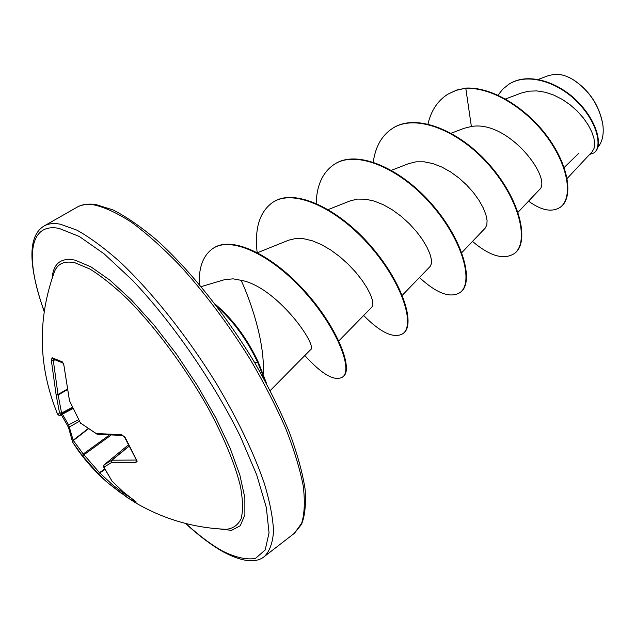 <?xml version="1.0" encoding="UTF-8"?>
<svg xmlns="http://www.w3.org/2000/svg" width="635" height="635" viewBox="0 0 635 635"><rect width="100%" height="100%" fill="white"/><g stroke="black" fill="none" stroke-linecap="round" stroke-linejoin="round"><path stroke-width="0.95" d="M63.071 363.061L62.325 361.855L63.905 365.292L69.509 400.788L80.447 422.973L97.028 434.197M80.447 423.013L97.377 434.316L96.48 433.554L121.587 434.673L125.071 437.285L136.477 459.827M56.745 412.147L57.404 413.702C38.291 366.72 37.29 319.405 54.412 271.756L54.404 271.756C57.69 263.477 64.619 260.525 75.2 262.874L89.852 269.01C101.163 276.003 113.609 285.925 127.191 298.767C154.908 326.612 184.721 366.625 207.415 406.725C223.671 436.594 235.053 464.217 240.411 486.204C242.895 499.729 243.149 510.54 241.181 518.644C238.022 525.074 233.045 528.63 226.258 529.296L225.155 529.257L226.258 529.296C194.151 528.018 164.155 519.327 136.279 503.23L125.135 496.11L125.047 494.165L129.881 497.324M62.428 414.179L68.778 425.212L73.152 440.238L83.241 453.985L82.502 455.851L72.588 442.127L77.629 449.723C86.479 462.074 96.655 473.218 108.156 483.14L98.147 473.599L99.735 472.916L112.832 485.092L123.42 493.085L125.047 494.165L125.381 493.728M55.054 360.005L53.284 360.283L58.007 394.51L61.611 413.052L60.031 415.449L57.936 414.766L59.523 412.861L56.086 394.652L51.316 360.18L52.126 357.759L62.325 361.855M597.837 147.36C602.369 141.938 604.044 134.35 602.837 124.603C599.178 105.275 589.105 90.186 572.627 79.343C566.547 75.835 560.792 74.136 555.363 74.239L548.894 75.462L538.337 79.399M263.207 373.824C265.359 339.257 247.42 293.386 241.046 280.297L233.037 278.844L224.433 279.717L201.2 286.599M564.134 167.529L578.922 153.154M567.111 178.522L592.209 151.67L594.05 148.407L594.654 143.859L593.923 138.271L591.772 131.882L588.208 124.968L583.327 117.919L577.247 111.093L570.135 104.799L562.292 99.409L553.903 95.139L545.346 92.258L536.861 90.908L528.764 91.17L521.279 93.067M539.099 189.96C553.41 179.657 508.96 119.785 471.376 126.5L463.947 128.341L451.207 133.223M461.788 252.627L485.251 228.076L486.831 225.012L487.085 220.464L485.894 214.654L483.211 207.859L479.06 200.422L473.535 192.722L466.796 185.15L459.073 178.11L450.636 171.958L441.785 167.029L432.848 163.584L424.156 161.814L415.981 161.822L408.638 163.655M402.28 295.299L430.133 266.478L431.427 263.668L431.356 259.286L429.808 253.555L426.744 246.745L422.219 239.228L416.306 231.362L409.226 223.599L401.169 216.313L392.478 209.931L383.413 204.764L374.364 201.12L365.617 199.192L357.497 199.096L350.25 200.858L328.271 209.558M338.828 340.908L371.935 307.015L372.904 304.498L372.459 300.331L370.515 294.696L367.038 287.901L362.077 280.297L355.767 272.288L348.29 264.311L339.908 256.778L330.93 250.134L321.675 244.713L312.515 240.848L303.736 238.728L295.68 238.506L288.576 240.205L257.58 252.674M270.208 390.573L310.42 349.861C318.73 346.377 276.804 286.631 241.046 280.297M471.376 126.5L465.796 88.352C493.974 87.13 529.828 111.26 549.854 140.978C570.055 170.736 571.929 199.358 560.054 207.407C551.696 212.519 541.195 210.423 528.558 201.136M498.015 95.163L502.888 89.043L508.833 84.264C528.018 71.874 559.364 82.613 578.715 103.386C598.313 124.142 602.242 147.598 593.82 152.948L589.653 154.408M466.249 88.067L456.636 90.067L447.699 94.282L456.192 90.345L466.249 88.067C494.427 86.844 530.281 110.966 550.299 140.676C570.492 170.426 572.357 199.057 560.475 207.105L560.054 207.407M509.048 84.137L509.254 84.003C528.439 71.604 559.784 82.336 579.128 103.108C598.726 123.857 602.647 147.32 594.217 152.67L593.82 152.948M447.699 94.282C437.666 100.735 431.094 110.641 427.99 124M472.488 241.427C489.648 255.953 503.46 260.08 513.905 253.809C529.066 243.769 521.033 202.509 490.553 166.838C460.311 131.016 416.044 113.046 392.589 128.326C381.849 135.326 375.412 146.582 373.285 162.084M419.457 277.527C436.594 293.33 450.056 298.394 459.827 292.703C473.718 283.607 463.875 242.292 432.371 205.653C401.09 168.878 356.941 149.511 334.431 164.251C322.874 171.95 316.778 184.975 316.159 203.327M363.641 315.508C380.722 332.7 393.748 338.788 402.709 333.78C415.163 325.755 403.288 284.456 370.697 246.801C338.32 209.026 294.386 188.119 272.955 202.224C259.715 211.495 254.444 228.235 257.143 252.444M304.824 355.529C321.794 374.213 334.28 381.452 342.273 377.238C353.481 370.761 337.63 328.668 304.998 292.314C272.423 255.603 231.862 235.791 213.122 248.333C203.319 255.064 198.691 267.033 199.239 284.258M265.009 380.786L257.723 362.474L258.302 362.077L266.748 384.008M513.905 253.809L514.35 253.492C529.511 243.443 521.502 202.184 491.022 166.521C460.788 130.707 416.52 112.744 393.065 128.032L392.827 128.175M459.827 292.703L460.288 292.37C474.194 283.266 464.36 241.951 432.872 205.319C401.598 168.553 357.449 149.201 334.931 163.941L334.677 164.1M402.709 333.78L403.193 333.431C415.663 325.398 403.812 284.099 371.229 246.451C338.86 208.677 294.918 187.793 273.479 201.898L273.217 202.065M342.273 377.238L342.797 376.865C354.012 370.38 338.177 328.279 305.562 291.941C272.994 255.238 232.434 235.442 213.685 247.983L213.408 248.158M217.011 306.57C233.545 321.302 247.118 339.939 257.723 362.474L254.46 362.283M215.257 304.252C232.608 318.857 246.959 338.13 258.302 362.077M602.718 123.785C599.075 105.156 589.351 90.527 573.564 79.907M136.715 459.74L137.081 461.486L135.938 462.32L136.271 459.748M135.938 462.32L111.696 462.455L103.886 467.209L104.013 464.955L111.76 460.2L136.009 460.058M103.997 464.963L128.262 445.008L103.997 464.963L103.561 466.868L112.109 481.211L123.373 491.998L135.612 501.499M58.071 415.004L60.031 415.449L72.85 408.615L60.023 415.457M109.045 435.3L83.241 453.985L99.735 472.916L104.878 469.535M69.54 400.883L80.716 423.497M69.429 400.463L63.905 365.292M121.587 434.673L125.071 437.285M63.881 365.061L63.73 365.196C63.579 364.18 63.579 364.18 63.73 365.196L63.206 363.117M63.087 363.077L52.816 358.918L52.126 357.759M53.284 360.283L51.316 360.18M128.857 446.199L111.76 460.2L111.696 462.455L111.958 460.232L128.929 446.334M66.873 389.374L58.007 394.51L56.086 394.652L58.214 394.97L66.977 389.898M72.263 407.345L61.611 413.052L59.523 412.861L61.651 413.568L72.461 407.773M111.696 480.631L103.481 466.376M135.43 501.356L123.269 491.942L111.927 481.076M57.968 414.83L57.404 413.702L57.968 414.83M136.017 501.785L135.271 501.237M78.478 419.719L67.477 425.442L61.325 414.766L67.477 425.442C67.104 424.569 69.517 429.339 67.477 425.442L68.723 428.204M136.12 502.237L128.532 498.443L108.156 483.14L122.039 493.911L123.889 492.474M79.367 421.322L69.453 426.934L68.715 428.149L72.588 442.127L73.422 440.444L88.305 428.903M88.019 428.712L73.152 440.238L72.588 442.127M110.736 435.372L82.502 455.851L98.147 473.599L104.624 469.027M52.102 278.257C53.388 263.35 61.063 257.318 75.144 260.159L90.924 266.843L109.95 280.21L131.342 299.863L153.94 324.937L176.411 354.068L197.398 385.548L215.614 417.473L230.029 447.921L239.895 475.155L244.856 497.784L244.888 514.818L240.292 525.724L231.569 530.368L219.369 528.931M44.22 311.317C25.416 259.905 28.019 222.306 59.063 228.394L79.264 236.458L104.116 253.857L132.294 280.091C171.91 321.723 213.336 381.572 240.284 436.34L256.651 474.686L266.311 507.444L269.042 532.868L265.184 549.966L255.453 558.443C246.412 559.959 235.387 557.466 222.377 550.974C211.058 544.592 198.874 535.44 185.817 523.518M76.914 207.288L44.037 226.02C48.276 223.583 53.705 222.972 60.325 224.179L76.922 230.164C89.725 237.292 103.918 247.721 119.507 261.453C151.487 291.425 187.063 336.05 216.368 383.524C237.895 419.814 253.873 453.088 264.303 483.338C269.883 501.991 272.963 517.954 273.534 531.209C272.725 542.727 269.716 551.132 264.509 556.427L294.426 533.257L301.665 523.216C304.57 513.659 305.078 501.182 303.205 485.767C299.871 468.82 294.045 449.731 285.726 428.506C276.05 406.4 264.358 383.611 250.658 360.132C228.481 324.39 204.557 292.481 178.88 264.406C162.243 247.348 146.447 233.291 131.485 222.242C117.308 213.114 104.823 207.32 94.028 204.875C87.146 203.891 81.447 204.692 76.914 207.288C81.693 204.414 88.003 203.502 95.861 204.541L113.054 209.939C126.365 216.694 141.073 226.87 157.186 240.467C190.143 270.28 226.306 315.42 255.072 363.315C268.724 387.255 280.194 410.353 289.489 432.594C297.315 453.819 302.522 472.686 305.102 489.188C306.157 504.007 304.975 515.699 301.554 524.28L294.426 533.257M124.539 437.126L136.176 459.557M44.037 226.02C27.845 235.839 27.892 264.374 44.172 311.634M185.507 523.438C198.945 535.781 211.495 545.235 223.147 551.815C242.229 561.943 256.016 563.483 264.509 556.427M521.271 93.051L505.539 98.973M539.115 189.976L518.025 212.28M408.622 163.624L391.493 170.299M508.833 84.264L509.254 84.003M393.065 128.032L392.589 128.326M334.931 163.941L334.431 164.251M273.479 201.898L272.955 202.224M213.685 247.983L213.122 248.333M97.377 434.316L122.539 435.451"/></g></svg>
